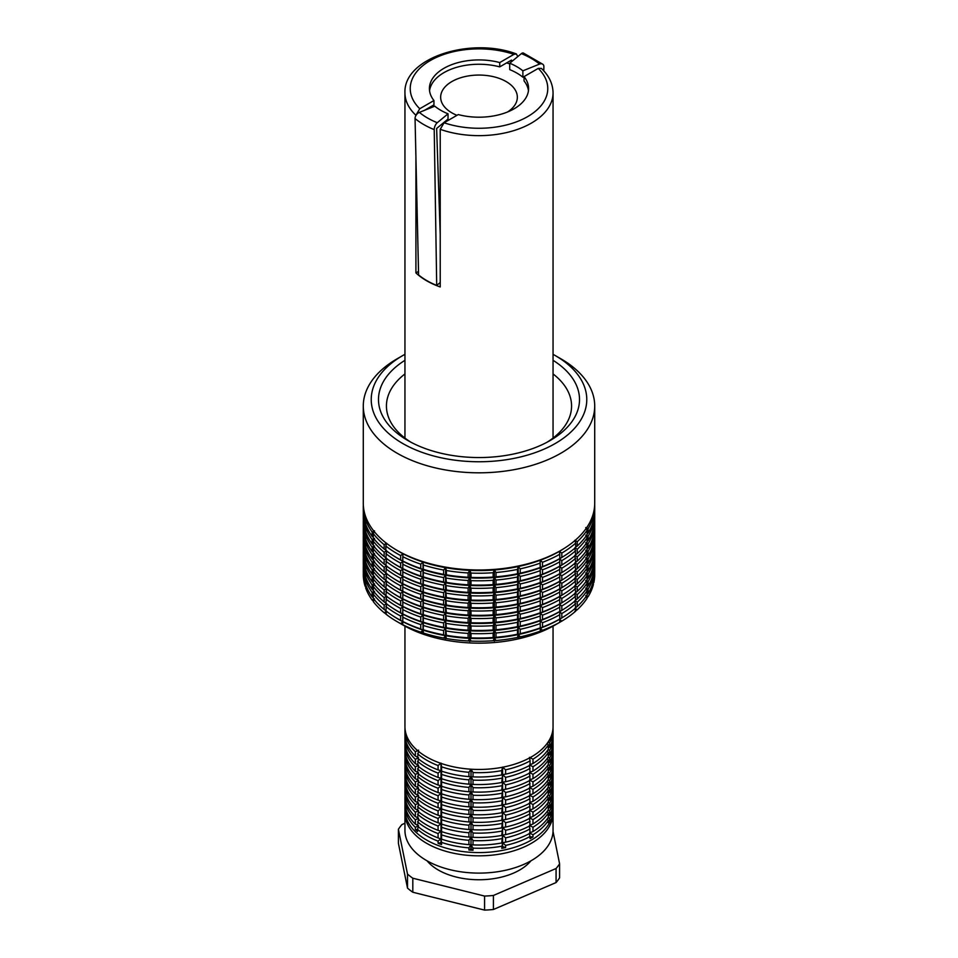 <?xml version="1.0" encoding="UTF-8"?>
<svg xmlns="http://www.w3.org/2000/svg" width="958" height="958" viewBox="0 0 958 958"><rect width="100%" height="100%" fill="white"/><g stroke="black" fill="none" stroke-linecap="round" stroke-linejoin="round"><path stroke-width="1.44" d="M404.947 626.137L404.947 726.691A74.053 42.751 0 0 0 405.234 730.439A74.053 42.751 0 0 0 405.701 732.798A74.053 42.751 0 0 0 415.353 748.545A74.053 42.751 0 0 0 417.556 750.557A74.053 42.751 0 0 0 426.633 756.928A74.053 42.751 0 0 0 438.081 762.329A74.053 42.751 0 0 0 441.578 763.586A74.053 42.751 0 0 0 468.917 769.046A74.053 42.751 0 0 0 473.012 769.31A74.053 42.751 0 0 0 501.752 767.382A74.053 42.751 0 0 0 505.62 766.592A74.053 42.751 0 0 0 530.073 757.646A74.053 42.751 0 0 0 532.971 755.97A74.053 42.751 0 0 0 548.275 741.791A74.053 42.751 0 0 0 549.629 739.552A74.053 42.751 0 0 0 553.053 726.691L553.053 626.137M404.995 803.894A74.053 42.751 0 0 0 404.947 805.51L404.947 809.833A74.053 42.751 0 0 0 426.633 840.058A74.053 42.751 0 0 0 507.345 849.327A74.053 42.751 0 0 0 553.053 809.833L553.053 805.51A74.053 42.751 0 0 0 553.005 803.894M547.952 817.857L549.629 818.371A74.053 42.751 0 0 0 553.053 805.51M549.629 818.371L549.629 820.527L548.275 820.85M532.971 834.789L532.971 836.945A74.053 42.751 0 0 1 530.073 838.633L529.499 832.933L532.971 834.789A74.053 42.751 0 0 0 548.275 820.611L548.275 822.766A74.053 42.751 0 0 0 549.629 820.527M505.62 845.411L505.62 847.567L502.591 846.585L501.752 848.357L502.591 842.693L505.62 845.411A74.053 42.751 0 0 0 530.073 836.478M501.752 848.357A74.053 42.751 0 0 0 505.62 847.567M473.012 848.129L473.012 850.285L471.001 848.644L468.917 850.033L468.917 847.866L471.001 844.752L473.012 848.129A74.053 42.751 0 0 0 501.752 846.201M468.917 850.033A74.053 42.751 0 0 0 473.012 850.285M441.578 842.405L441.578 844.561L441.003 842.585L438.081 843.303L438.081 841.148L441.003 838.693L441.578 842.405A74.053 42.751 0 0 0 468.917 847.866M438.081 843.303A74.053 42.751 0 0 0 441.578 844.561M406.384 810.672L405.701 811.618A74.053 42.751 0 0 0 415.353 827.365L418.538 825.712L417.556 829.377A74.053 42.751 0 0 0 426.633 835.747A74.053 42.751 0 0 0 438.081 841.148M404.995 811.45A74.053 42.751 0 0 0 404.947 813.067A74.053 42.751 0 0 0 426.633 843.303A74.053 42.751 0 0 0 507.345 852.572A74.053 42.751 0 0 0 553.053 813.067A74.053 42.751 0 0 0 553.005 811.45M404.947 813.067L404.947 830.346A74.053 42.751 0 0 0 426.633 860.583A74.053 42.751 0 0 0 507.345 869.852A74.053 42.751 0 0 0 553.053 830.346L553.053 813.067M427.064 860.823A57.528 33.207 0 0 0 438.321 870.032A57.528 33.207 0 0 0 530.936 860.823M410.85 442.177A92.567 53.444 180 0 1 386.433 406.012A92.567 53.444 180 0 1 404.947 373.943M553.053 360.304A100.506 58.019 180 0 1 550.072 440.56A100.506 58.019 180 0 1 407.94 440.56A100.506 58.019 180 0 1 407.928 440.56A100.506 58.019 180 0 1 404.947 360.304M553.053 354.328A107.775 62.222 180 0 1 555.209 355.538L555.209 355.538A107.775 62.222 180 0 1 555.209 443.53A107.775 62.222 180 0 1 402.791 443.53A107.775 62.222 180 0 1 402.791 355.538A107.775 62.222 180 0 1 404.947 354.328M560.825 358.771L555.209 355.538L560.813 358.771A115.714 66.809 180 0 1 560.825 358.771A115.714 66.809 180 0 1 594.714 406.012A115.714 66.809 180 0 1 523.284 467.732A115.714 66.809 180 0 1 397.187 453.254A115.714 66.809 180 0 1 363.286 406.012A115.714 66.809 180 0 1 397.175 358.771L402.791 355.538M594.714 406.012L594.714 503.19A115.714 66.809 180 0 1 565.639 547.473A115.714 66.809 180 0 1 397.187 550.419A115.714 66.809 180 0 1 392.361 547.473A115.714 66.809 180 0 1 363.286 503.19L363.286 406.012M565.639 547.473L564.154 548.431A113.727 65.659 180 0 1 398.576 551.341A113.727 65.659 180 0 1 393.846 548.431L392.361 547.473M574.824 540.288L575.686 543.126A115.714 66.809 180 0 1 561.807 553.077L559.424 551.341A113.739 65.659 0 0 0 559.424 551.341L559.759 554.263A115.714 66.809 180 0 1 542.503 562.274L540.264 560.238A113.739 65.659 0 0 0 540.264 560.238L540.061 563.172A115.714 66.809 180 0 1 520.23 568.848L518.23 566.549A113.739 65.659 0 0 0 518.23 566.549L517.5 569.423A115.714 66.809 180 0 1 496.016 572.501L494.364 569.974A113.739 65.659 0 0 1 494.352 569.974L493.142 572.728A115.714 66.809 180 0 1 471.025 573.076L469.779 570.357A113.739 65.659 0 0 0 469.779 570.357L468.127 572.932A115.714 66.809 180 0 1 446.392 570.525L445.626 567.687A113.739 65.659 0 0 1 445.614 567.687L443.614 570.034A115.714 66.809 180 0 1 423.292 564.981L423.029 562.083A113.739 65.659 0 0 1 423.017 562.071L420.766 564.154A115.714 66.809 180 0 1 402.791 556.694L403.055 553.796A113.739 65.659 0 0 1 403.043 553.784L400.636 555.58A115.714 66.809 180 0 1 397.187 553.664A115.714 66.809 180 0 1 385.858 546.06L386.625 543.222L384.158 544.695L384.158 549.018L386.625 550.778L384.158 552.263L384.158 556.574L386.625 558.334L384.158 559.819L384.158 564.13L386.625 565.891L384.158 567.375L384.158 571.698L386.625 573.447L384.158 574.932L384.158 579.255L386.625 581.003L384.158 582.488L384.158 586.811L386.625 588.559L384.158 590.044L384.158 594.367L386.625 596.127L384.158 597.6L384.158 601.923L386.625 603.684L384.158 605.169L384.158 609.48L386.625 611.24L384.158 612.725A115.714 66.809 180 0 1 373.273 601.6L374.53 598.882L372.135 600.055A115.714 66.809 180 0 1 365.645 587.841L366.423 586.643M592.774 515.344L593.445 516.29A115.714 66.809 180 0 1 588.092 528.696L585.757 527.559L587.086 530.265A115.714 66.809 180 0 1 577.255 541.713L574.836 540.276M594.678 504.806A115.714 66.809 180 0 1 594.714 506.423A115.714 66.809 180 0 1 593.828 514.638L593.086 514.338M559.759 554.263L559.759 622.293L555.209 624.927A107.775 62.222 180 0 1 402.791 624.927L397.187 621.682A115.714 66.809 180 0 1 397.175 621.682A115.714 66.809 180 0 1 385.858 614.078L386.637 611.24M594.678 572.824A115.714 66.809 180 0 1 593.828 582.656L593.086 582.356M592.942 583.602L593.828 582.656M592.774 583.362L593.445 584.32A115.714 66.809 180 0 1 588.092 596.714L585.757 595.577L587.086 598.295A115.714 66.809 180 0 1 577.255 609.743L574.824 608.294L577.255 606.498L577.255 602.175L574.824 600.738L577.255 598.942L577.255 594.619L574.824 593.182L577.255 591.385L577.255 587.062L574.824 585.625L577.255 583.829L577.255 579.506L574.824 578.069L577.255 576.261L577.255 571.95L574.824 570.501L577.255 568.705L577.255 564.394L574.824 562.945L577.255 561.149L577.255 556.826L574.824 555.389L577.255 553.592L577.255 549.269L574.824 547.832L577.255 546.036L577.255 541.713M586.847 597.78L588.092 596.714M574.824 611.432L577.255 609.743M574.824 608.294L575.686 611.144A115.714 66.809 180 0 1 561.807 621.107L559.424 619.359A113.727 65.659 180 0 1 540.252 628.256L542.503 627.059L542.503 622.736L540.252 620.7L542.503 619.491L542.503 615.18L540.252 613.144L542.503 611.934L542.503 607.623L540.252 605.588L542.503 604.378L542.503 600.055L540.252 598.031L542.503 596.822L542.503 592.499L540.252 590.463L542.503 589.266L542.503 584.943L540.252 582.907L542.503 581.71L542.503 577.387L540.252 575.351L542.503 574.141L542.503 569.83L540.252 567.795L542.503 566.585L542.503 562.274M559.412 622.496L561.807 621.107M559.759 622.293A115.714 66.809 180 0 1 542.503 630.292L540.252 628.256L540.252 631.394L542.503 630.292M540.061 631.19A115.714 66.809 180 0 1 520.23 636.866L518.218 634.567L520.23 633.633L520.23 629.31L518.218 627.011L520.23 626.077L520.23 621.754L518.218 619.455L520.23 618.509L520.23 614.198L518.218 611.899L520.23 610.953L520.23 606.642L518.218 604.33L520.23 603.396L520.23 599.073L518.218 596.774L520.23 595.84L520.23 591.517L518.218 589.218L520.23 588.284L520.23 583.961L518.218 581.662L520.23 580.728L520.23 576.405L518.218 574.105L520.23 573.159L520.23 568.848M574.824 593.182L575.686 600.355A115.714 66.809 180 0 1 565.639 607.935L564.154 608.905A113.727 65.659 180 0 1 559.424 611.803A113.727 65.659 180 0 1 540.252 620.7L540.252 628.256A113.727 65.659 180 0 1 518.218 634.567L517.5 637.441L520.23 636.866M517.5 637.441A115.714 66.809 180 0 1 496.016 640.531L494.352 637.992L496.016 637.286L496.016 632.975L494.352 630.436L496.016 629.729L496.016 625.406L494.352 622.88L496.016 622.173L496.016 617.85L494.352 615.323L496.016 614.617L496.016 610.294L494.352 607.767L496.016 607.061L496.016 602.738L494.352 600.199L496.016 599.492L496.016 595.181L494.352 592.643L496.016 591.936L496.016 587.625L494.352 585.087L496.016 584.38L496.016 580.057L494.352 577.53L496.016 576.824L496.016 572.501M574.824 585.625L575.686 592.798A115.714 66.809 180 0 1 565.639 600.379L564.154 601.349A113.727 65.659 180 0 1 559.424 604.247A113.727 65.659 180 0 1 540.252 613.144L540.252 620.7A113.727 65.659 180 0 1 518.218 627.011L517.5 629.885L517.5 634.208L518.218 634.567A113.727 65.659 180 0 1 494.352 637.992L493.142 640.746L496.016 640.531M493.142 640.746A115.714 66.809 180 0 1 471.025 641.094L469.767 638.375L471.025 637.86L471.025 633.537L469.767 630.819L471.025 630.292L471.025 625.981L469.767 623.263L471.025 622.736L471.025 618.425L469.767 615.707L471.025 615.18L471.025 610.857L469.767 608.15L471.025 607.623L471.025 603.301L469.767 600.594L471.025 600.067L471.025 595.744L469.767 593.026L471.025 592.511L471.025 588.188L469.767 585.47L471.025 584.943L471.025 580.632L469.767 577.913L471.025 577.387L471.025 573.076M574.824 578.069L575.686 585.23A115.714 66.809 180 0 1 565.639 592.822L564.154 593.78A113.727 65.659 180 0 1 559.424 596.69A113.727 65.659 180 0 1 540.252 605.588L540.252 613.144A113.727 65.659 180 0 1 518.218 619.455L517.5 622.329L517.5 626.652L518.218 627.011A113.727 65.659 180 0 1 494.352 630.436L493.142 633.19L493.142 637.513L494.352 637.992A113.727 65.659 180 0 1 469.767 638.375L468.127 640.962L471.025 641.094M468.127 640.962A115.714 66.809 180 0 1 446.392 638.543L445.626 635.705L446.392 635.31L445.626 628.149L446.392 627.753L445.626 620.592L446.392 620.185L445.626 613.024L446.392 612.629L445.626 605.468L446.392 605.073L445.626 597.912L446.392 597.517L445.626 590.356L446.392 589.96L445.626 582.799L446.392 582.404L445.626 575.243L446.392 574.836L446.392 570.525M443.614 570.034L443.614 574.345L445.614 575.243L443.614 577.59L443.614 581.913L445.614 582.799L443.614 585.146L443.614 589.469L445.614 590.356L443.614 592.703L443.614 597.026L445.614 597.912L443.614 600.259L443.614 604.582L445.614 605.468L443.614 607.827L443.614 612.138L445.614 613.024L443.614 615.383L443.614 619.694L445.614 620.592L443.614 622.94L443.614 627.25L445.614 628.149L443.614 630.496L443.614 634.819L445.614 635.705L443.614 638.052L446.392 638.543M443.614 638.052A115.714 66.809 180 0 1 423.292 632.999L423.292 564.981M445.614 635.705A113.727 65.659 180 0 1 423.029 630.089L420.766 632.172L423.292 632.999M420.766 632.172A115.714 66.809 180 0 1 402.791 624.712L402.791 556.694M445.614 628.149A113.727 65.659 180 0 1 423.029 622.532L420.766 624.616L420.766 628.939L423.029 630.089A113.727 65.659 180 0 1 403.055 621.814L400.636 623.598L402.791 624.712M400.636 623.598A115.714 66.809 180 0 1 397.187 621.682M436.704 285.412A73.742 42.571 180 0 1 426.849 280.634A73.742 42.571 180 0 1 418.586 274.946L415.054 118.564A5.293 3.533 -50.5 0 1 419.376 112.397A72.784 42.02 0 0 0 437.255 122.708A5.293 2.479 112 0 0 434.225 129.629L436.704 285.412L440.225 282.502M440.225 234.53L436.632 128.468L448.033 119.067L448.033 113.822L437.255 122.708M543.773 70.844L543.881 66.773A5.293 3.533 129.5 0 0 542.911 64.33A5.293 3.533 129.5 0 0 539.546 64.09A73.91 42.667 0 0 0 521.391 53.612L509.716 63.24A53.552 30.919 180 0 1 516.865 66.701A53.552 30.919 180 0 1 522.876 70.832L522.876 77.203L524.05 76.736M509.716 63.24L509.716 69.611A53.552 30.919 180 0 1 516.865 73.083A53.552 30.919 180 0 1 522.876 77.203M507.596 111.966A38.344 22.142 0 0 0 517.344 97.213A38.344 22.142 0 0 0 506.111 81.55A38.344 22.142 0 0 0 464.319 76.748A38.344 22.142 0 0 0 440.656 97.213A38.344 22.142 0 0 0 451.889 112.864A38.344 22.142 0 0 0 456.966 115.331M553.053 438.081L553.053 92.89A74.053 42.751 180 0 1 515.141 130.204A74.053 42.751 180 0 1 440.225 129.318L440.225 286.957A74.053 42.751 180 0 1 426.633 280.766A74.053 42.751 180 0 1 415.916 272.922L418.514 271.413M445.614 575.243A113.727 65.659 180 0 1 423.029 569.627A113.727 65.659 180 0 1 403.055 561.34A113.727 65.659 180 0 1 398.576 558.897A113.727 65.659 180 0 1 393.846 555.999L392.361 555.029A115.714 66.809 180 0 1 385.858 550.383L385.858 546.06M400.636 555.58L400.636 559.891A115.714 66.809 180 0 1 397.187 557.987A115.714 66.809 180 0 1 392.361 555.029M400.636 559.891L403.055 561.34L400.636 563.136L400.636 567.447L403.055 568.896A113.727 65.659 180 0 1 398.576 566.453A113.727 65.659 180 0 1 393.846 563.555L392.361 562.586A115.714 66.809 180 0 1 385.858 557.939L386.637 550.778M400.636 567.447A115.714 66.809 180 0 1 397.187 565.543A115.714 66.809 180 0 1 392.361 562.586M445.614 590.356A113.727 65.659 180 0 1 423.029 584.739A113.727 65.659 180 0 1 403.055 576.465A113.727 65.659 180 0 1 398.576 574.01A113.727 65.659 180 0 1 393.846 571.112L392.361 570.142A115.714 66.809 180 0 1 385.858 565.495L386.637 558.334M403.055 568.896L400.636 570.693L400.636 575.016A115.714 66.809 180 0 1 397.187 573.1A115.714 66.809 180 0 1 392.361 570.142M445.614 597.912A113.727 65.659 180 0 1 423.029 592.307A113.727 65.659 180 0 1 403.055 584.021A113.727 65.659 180 0 1 398.576 581.578A113.727 65.659 180 0 1 393.846 578.668L392.361 577.698A115.714 66.809 180 0 1 385.858 573.052L386.637 565.891M400.636 575.016L403.055 576.465L400.636 578.249L400.636 582.572A115.714 66.809 180 0 1 397.187 580.656A115.714 66.809 180 0 1 392.361 577.698M445.614 605.468A113.727 65.659 180 0 1 423.029 599.864A113.727 65.659 180 0 1 403.055 591.577A113.727 65.659 180 0 1 398.576 589.134A113.727 65.659 180 0 1 393.846 586.224L392.361 585.266A115.714 66.809 180 0 1 385.858 580.608L386.637 573.447M400.636 582.572L403.055 584.021L400.636 585.805L400.636 590.128A115.714 66.809 180 0 1 397.187 588.212A115.714 66.809 180 0 1 392.361 585.266M445.614 613.024A113.727 65.659 180 0 1 423.029 607.42A113.727 65.659 180 0 1 403.055 599.133A113.727 65.659 180 0 1 398.576 596.69A113.727 65.659 180 0 1 393.846 593.78L392.361 592.822A115.714 66.809 180 0 1 385.858 588.164L386.637 581.015M400.636 590.128L403.055 591.577L400.636 593.361L400.636 597.684A115.714 66.809 180 0 1 397.187 595.768A115.714 66.809 180 0 1 392.361 592.822M445.614 620.592A113.727 65.659 180 0 1 423.029 614.976A113.727 65.659 180 0 1 403.055 606.689A113.727 65.659 180 0 1 398.576 604.247A113.727 65.659 180 0 1 393.846 601.349L392.361 600.379A115.714 66.809 180 0 1 385.858 595.732L386.637 588.571M400.636 597.684L403.055 599.133L400.636 600.929L400.636 605.24A115.714 66.809 180 0 1 397.187 603.336A115.714 66.809 180 0 1 392.361 600.379M445.614 582.799A113.727 65.659 180 0 1 423.029 577.183L420.766 579.267L420.766 583.59L423.029 584.739L420.766 586.823L420.766 591.146L423.029 592.295L420.766 594.379L420.766 598.702L423.029 599.864L420.766 601.947L420.766 606.258L423.029 607.42L420.766 609.504L420.766 613.815L423.029 614.976L420.766 617.06L420.766 621.383L423.029 622.532A113.727 65.659 180 0 1 403.055 614.258A113.727 65.659 180 0 1 398.576 611.803A113.727 65.659 180 0 1 393.846 608.905L392.361 607.935A115.714 66.809 180 0 1 385.858 603.289L386.637 596.127M400.636 605.24L403.055 606.689L400.636 608.486L400.636 612.797A115.714 66.809 180 0 1 397.187 610.893A115.714 66.809 180 0 1 392.361 607.935M400.636 612.797L403.055 614.246L400.636 616.042L400.636 620.353L403.055 621.814A113.727 65.659 180 0 1 398.576 619.359A113.727 65.659 180 0 1 393.846 616.461L392.361 615.491A115.714 66.809 180 0 1 385.858 610.845L386.637 603.684M400.636 620.353A115.714 66.809 180 0 1 397.187 618.449A115.714 66.809 180 0 1 392.361 615.491M406.384 735.097L405.701 736.043A74.053 42.751 0 0 0 415.353 751.79L418.538 750.138L417.556 758.113A74.053 42.751 0 0 0 426.633 764.484A74.053 42.751 0 0 0 438.081 769.885L438.081 765.562L441.003 763.107L441.578 766.819A74.053 42.751 0 0 0 468.917 772.292L471.001 769.166L473.012 772.543A74.053 42.751 0 0 0 501.752 770.615L502.591 767.119L505.62 769.825A74.053 42.751 0 0 0 530.073 760.891L529.499 757.347L532.971 759.203A74.053 42.751 0 0 0 548.275 745.037L547.258 743.276M417.556 753.79A74.053 42.751 0 0 0 426.633 760.161A74.053 42.751 0 0 0 438.081 765.562M406.384 742.654L405.701 743.6A74.053 42.751 0 0 0 415.353 759.347L418.538 757.694L417.556 765.67A74.053 42.751 0 0 0 426.633 772.04A74.053 42.751 0 0 0 438.081 777.441L438.081 773.13L441.003 770.663L438.081 769.885M417.556 761.359A74.053 42.751 0 0 0 426.633 767.717A74.053 42.751 0 0 0 438.081 773.13M406.384 750.21L405.701 751.156A74.053 42.751 0 0 0 415.353 766.903L418.538 765.25L417.556 773.226A74.053 42.751 0 0 0 426.633 779.596A74.053 42.751 0 0 0 438.081 784.997L438.081 780.686L441.003 778.219L438.081 777.441M417.556 768.915A74.053 42.751 0 0 0 426.633 775.273A74.053 42.751 0 0 0 438.081 780.686M406.384 757.766L405.701 758.712A74.053 42.751 0 0 0 415.353 774.459L418.538 772.807L417.556 780.794A74.053 42.751 0 0 0 426.633 787.153A74.053 42.751 0 0 0 438.081 792.565L438.081 788.242L441.003 785.788L438.081 784.997M417.556 776.471A74.053 42.751 0 0 0 426.633 782.842A74.053 42.751 0 0 0 438.081 788.242M406.384 765.322L405.701 766.268A74.053 42.751 0 0 0 415.353 782.015L418.538 780.363L417.556 788.35A74.053 42.751 0 0 0 426.633 794.709A74.053 42.751 0 0 0 438.081 800.122L438.081 795.799L441.003 793.344L438.081 792.565M417.556 784.027A74.053 42.751 0 0 0 426.633 790.398A74.053 42.751 0 0 0 438.081 795.799M406.384 772.878L405.701 773.836A74.053 42.751 0 0 0 415.353 789.584L418.538 787.931L417.556 795.906A74.053 42.751 0 0 0 426.633 802.277A74.053 42.751 0 0 0 438.081 807.678L438.081 803.355L441.003 800.9L438.081 800.122M417.556 791.583A74.053 42.751 0 0 0 426.633 797.954A74.053 42.751 0 0 0 438.081 803.355M406.384 780.435L405.701 781.393A74.053 42.751 0 0 0 415.353 797.14L418.538 795.487L417.556 803.463A74.053 42.751 0 0 0 426.633 809.833A74.053 42.751 0 0 0 438.081 815.234L438.081 810.911L441.003 808.456L438.081 807.678M417.556 799.14A74.053 42.751 0 0 0 426.633 805.51A74.053 42.751 0 0 0 438.081 810.911M406.384 788.003L405.701 788.949A74.053 42.751 0 0 0 415.353 804.696L418.538 803.043L417.556 811.019A74.053 42.751 0 0 0 426.633 817.39A74.053 42.751 0 0 0 438.081 822.79L438.081 818.479L441.003 816.012L438.081 815.234M417.556 806.708A74.053 42.751 0 0 0 426.633 813.067A74.053 42.751 0 0 0 438.081 818.479M406.384 795.559L405.701 796.505A74.053 42.751 0 0 0 415.353 812.252L418.538 810.6L417.556 818.575A74.053 42.751 0 0 0 426.633 824.946A74.053 42.751 0 0 0 438.081 830.346L438.081 826.035L441.003 823.569L438.081 822.79M417.556 814.264A74.053 42.751 0 0 0 426.633 820.623A74.053 42.751 0 0 0 438.081 826.035M406.384 803.115L405.701 804.061A74.053 42.751 0 0 0 415.353 819.808L418.538 818.156L417.556 826.143A74.053 42.751 0 0 0 426.633 832.502A74.053 42.751 0 0 0 438.081 837.915L438.081 833.592L441.003 831.137L438.081 830.346M417.556 821.82A74.053 42.751 0 0 0 426.633 828.191A74.053 42.751 0 0 0 438.081 833.592M556.071 882.558A85.957 49.624 0 0 0 559.592 877.839L559.592 863.805A85.957 49.624 0 0 1 556.071 868.511L493.406 895.467L493.406 909.501L556.071 882.558L556.071 868.511M404.947 823.269L401.929 824.563A85.957 49.624 0 0 0 398.408 829.281L398.408 843.315L407.509 888.126A85.957 49.624 0 0 0 412.814 892.245L484.568 910.1A85.957 49.624 0 0 0 493.406 909.501M407.509 888.126L407.509 874.091A85.957 49.624 0 0 0 412.814 878.211L412.814 892.245M484.568 910.1L484.568 896.065A85.957 49.624 0 0 0 493.406 895.467M407.509 874.091L398.408 829.281M484.568 896.065L412.814 878.211M553.029 831.472L559.592 863.805M404.947 805.51A74.053 42.751 0 0 0 405.234 809.259L405.881 809.055M404.995 796.337A74.053 42.751 0 0 0 404.947 797.954L404.947 802.277A74.053 42.751 0 0 0 405.234 806.025L405.234 801.702L405.881 801.499M404.947 797.954A74.053 42.751 0 0 0 405.234 801.702M404.995 788.781A74.053 42.751 0 0 0 404.947 790.398L404.947 794.709A74.053 42.751 0 0 0 405.234 798.469L405.234 794.146L405.881 793.942M404.947 790.398A74.053 42.751 0 0 0 405.234 794.146M404.995 781.213A74.053 42.751 0 0 0 404.947 782.842L404.947 787.153A74.053 42.751 0 0 0 405.234 790.901L405.234 786.59L405.881 786.386M404.947 782.842A74.053 42.751 0 0 0 405.234 786.59M404.995 773.657A74.053 42.751 0 0 0 404.947 775.285L404.947 779.596A74.053 42.751 0 0 0 405.234 783.345L405.234 779.034L405.881 778.83M404.947 775.285A74.053 42.751 0 0 0 405.234 779.034M404.995 766.101A74.053 42.751 0 0 0 404.947 767.717L404.947 772.04A74.053 42.751 0 0 0 405.234 775.788L405.234 771.465L405.881 771.262M404.947 767.717A74.053 42.751 0 0 0 405.234 771.465M404.995 758.544A74.053 42.751 0 0 0 404.947 760.161L404.947 764.484A74.053 42.751 0 0 0 405.234 768.232L405.234 763.909L405.881 763.706M404.947 760.161A74.053 42.751 0 0 0 405.234 763.909M404.995 750.988A74.053 42.751 0 0 0 404.947 752.605L404.947 756.928A74.053 42.751 0 0 0 405.234 760.676L405.234 756.353L405.881 756.149M404.947 752.605A74.053 42.751 0 0 0 405.234 756.353M404.995 743.432A74.053 42.751 0 0 0 404.947 745.049L404.947 749.372A74.053 42.751 0 0 0 405.234 753.12L405.234 748.797L405.881 748.593M404.947 745.049A74.053 42.751 0 0 0 405.234 748.797M404.995 735.864A74.053 42.751 0 0 0 404.947 737.492L404.947 741.803A74.053 42.751 0 0 0 405.234 745.563L405.234 741.241L405.881 741.037M404.947 737.492A74.053 42.751 0 0 0 405.234 741.241M404.995 728.308A74.053 42.751 0 0 0 404.947 729.936L404.947 734.247A74.053 42.751 0 0 0 405.234 737.995L405.234 733.684L405.881 733.481M404.947 729.936A74.053 42.751 0 0 0 405.234 733.684M405.701 804.061L405.701 808.384A74.053 42.751 0 0 0 415.353 824.131L415.353 819.808M418.538 825.712L415.353 824.131M405.701 796.505L405.701 800.828A74.053 42.751 0 0 0 415.353 816.575L415.353 812.252M418.538 818.156L415.353 816.575M405.701 788.949L405.701 793.272A74.053 42.751 0 0 0 415.353 809.019L415.353 804.696M418.538 810.6L415.353 809.019M405.701 781.393L405.701 785.704A74.053 42.751 0 0 0 415.353 801.451L415.353 797.14M418.538 803.043L415.353 801.451M405.701 773.836L405.701 778.147A74.053 42.751 0 0 0 415.353 793.895L415.353 789.584M418.538 795.487L415.353 793.895M405.701 766.268L405.701 770.591A74.053 42.751 0 0 0 415.353 786.338L415.353 782.015M418.538 787.931L415.353 786.338M405.701 758.712L405.701 763.035A74.053 42.751 0 0 0 415.353 778.782L415.353 774.459M418.538 780.363L415.353 778.782M405.701 751.156L405.701 755.479A74.053 42.751 0 0 0 415.353 771.226L415.353 766.903M418.538 772.807L415.353 771.226M405.701 743.6L405.701 747.923A74.053 42.751 0 0 0 415.353 763.67L415.353 759.347M418.538 765.25L415.353 763.67M405.701 736.043L405.701 740.354A74.053 42.751 0 0 0 415.353 756.101L415.353 751.79M418.538 757.694L415.353 756.101M441.578 766.819L441.578 839.16L438.081 837.915M441.578 839.16A74.053 42.751 0 0 0 468.917 844.633L468.917 840.31L471.001 837.196L468.917 837.076L468.917 832.753L471.001 829.628L468.917 829.508L468.917 825.197L471.001 822.072L468.917 821.952L468.917 817.641L471.001 814.516L468.917 814.396L468.917 810.073L471.001 806.959L468.917 806.84L468.917 802.517L471.001 799.403L468.917 799.283L468.917 794.96L471.001 791.847L468.917 791.727L468.917 787.404L471.001 784.291L468.917 784.159L468.917 779.848L471.001 776.722L468.917 776.603L468.917 772.292M473.012 772.543L473.012 776.866L471.001 776.722L473.012 780.099L473.012 784.422L471.001 784.291L473.012 787.656L473.012 791.979L471.001 791.847L473.012 795.224L473.012 799.535L471.001 799.403L473.012 802.78L473.012 807.091L471.001 806.959L473.012 810.336L473.012 814.659L471.001 814.516L473.012 817.893L473.012 822.215L471.001 822.072L473.012 825.449L473.012 829.772L471.001 829.628L473.012 833.005L473.012 837.328L471.001 837.196L473.012 840.573L473.012 844.884L468.917 844.633M441.578 834.849A74.053 42.751 0 0 0 468.917 840.31M441.578 831.604A74.053 42.751 0 0 0 468.917 837.076M441.578 827.293A74.053 42.751 0 0 0 468.917 832.753M441.578 824.048A74.053 42.751 0 0 0 468.917 829.508M441.578 819.737A74.053 42.751 0 0 0 468.917 825.197M441.578 816.491A74.053 42.751 0 0 0 468.917 821.952M441.578 812.168A74.053 42.751 0 0 0 468.917 817.641M441.578 808.935A74.053 42.751 0 0 0 468.917 814.396M441.578 804.612A74.053 42.751 0 0 0 468.917 810.073M441.578 801.379A74.053 42.751 0 0 0 468.917 806.84M441.578 797.056A74.053 42.751 0 0 0 468.917 802.517M441.578 793.823A74.053 42.751 0 0 0 468.917 799.283M441.578 789.5A74.053 42.751 0 0 0 468.917 794.96M441.578 786.255A74.053 42.751 0 0 0 468.917 791.727M441.578 781.944A74.053 42.751 0 0 0 468.917 787.404M441.578 778.698A74.053 42.751 0 0 0 468.917 784.159M441.578 774.387A74.053 42.751 0 0 0 468.917 779.848M441.578 771.142A74.053 42.751 0 0 0 468.917 776.603M473.012 844.884A74.053 42.751 0 0 0 501.752 842.956L502.591 835.136L501.752 835.4L502.591 827.58L501.752 827.844L502.591 820.024L501.752 820.288L502.591 812.468L501.752 812.731L502.591 804.9L501.752 805.175L502.591 797.343L501.752 797.607L502.591 789.787L501.752 790.051L502.591 782.231L501.752 782.494L502.591 774.675L501.752 774.938L501.752 770.615M505.62 769.825L505.62 774.148L502.591 774.675L505.62 777.381L505.62 781.704L502.591 782.231L505.62 784.937L505.62 789.26L502.591 789.787L505.62 792.505L505.62 796.817L502.591 797.343L505.62 800.062L505.62 804.373L502.591 804.9L505.62 807.618L505.62 811.941L502.591 812.468L505.62 815.174L505.62 819.497L502.591 820.024L505.62 822.73L505.62 827.053L502.591 827.58L505.62 830.287L505.62 834.61L502.591 835.136L505.62 837.855L505.62 842.166L501.752 842.956M473.012 840.573A74.053 42.751 0 0 0 501.752 838.645M473.012 837.328A74.053 42.751 0 0 0 501.752 835.4M473.012 833.005A74.053 42.751 0 0 0 501.752 831.089M473.012 829.772A74.053 42.751 0 0 0 501.752 827.844M473.012 825.449A74.053 42.751 0 0 0 501.752 823.521M473.012 822.215A74.053 42.751 0 0 0 501.752 820.288M473.012 817.893A74.053 42.751 0 0 0 501.752 815.965M473.012 814.659A74.053 42.751 0 0 0 501.752 812.731M473.012 810.336A74.053 42.751 0 0 0 501.752 808.408M473.012 807.091A74.053 42.751 0 0 0 501.752 805.175M473.012 802.78A74.053 42.751 0 0 0 501.752 800.852M473.012 799.535A74.053 42.751 0 0 0 501.752 797.607M473.012 795.224A74.053 42.751 0 0 0 501.752 793.296M473.012 791.979A74.053 42.751 0 0 0 501.752 790.051M473.012 787.656A74.053 42.751 0 0 0 501.752 785.74M473.012 784.422A74.053 42.751 0 0 0 501.752 782.494M473.012 780.099A74.053 42.751 0 0 0 501.752 778.171M473.012 776.866A74.053 42.751 0 0 0 501.752 774.938M505.62 842.166A74.053 42.751 0 0 0 530.073 833.232L529.499 825.377L532.971 827.233A74.053 42.751 0 0 0 548.275 813.055L547.258 811.294M505.62 837.855A74.053 42.751 0 0 0 530.073 828.91M505.62 834.61A74.053 42.751 0 0 0 530.073 825.676L529.499 817.821L532.971 819.665A74.053 42.751 0 0 0 548.275 805.498L547.258 803.738M505.62 830.287A74.053 42.751 0 0 0 530.073 821.353M505.62 827.053A74.053 42.751 0 0 0 530.073 818.12L529.499 810.264L532.971 812.109A74.053 42.751 0 0 0 548.275 797.942L547.258 796.182M505.62 822.73A74.053 42.751 0 0 0 530.073 813.797M505.62 819.497A74.053 42.751 0 0 0 530.073 810.564L529.499 802.696L532.971 804.552A74.053 42.751 0 0 0 548.275 790.386L547.258 788.626M505.62 815.174A74.053 42.751 0 0 0 530.073 806.241M505.62 811.941A74.053 42.751 0 0 0 530.073 802.996L529.499 795.14L532.971 796.996A74.053 42.751 0 0 0 548.275 782.818L547.258 781.069M505.62 807.618A74.053 42.751 0 0 0 530.073 798.685M505.62 804.373A74.053 42.751 0 0 0 530.073 795.439L529.499 787.584L532.971 789.44A74.053 42.751 0 0 0 548.275 775.261L547.258 773.513M505.62 800.062A74.053 42.751 0 0 0 530.073 791.128M505.62 796.817A74.053 42.751 0 0 0 530.073 787.883L529.499 780.028L532.971 781.884A74.053 42.751 0 0 0 548.275 767.705L547.258 765.945M505.62 792.505A74.053 42.751 0 0 0 530.073 783.56M505.62 789.26A74.053 42.751 0 0 0 530.073 780.327L529.499 772.471L532.971 774.327A74.053 42.751 0 0 0 548.275 760.149L547.258 758.389M505.62 784.937A74.053 42.751 0 0 0 530.073 776.004M505.62 781.704A74.053 42.751 0 0 0 530.073 772.771L529.499 764.915L532.971 766.759A74.053 42.751 0 0 0 548.275 752.593L547.258 750.832M505.62 777.381A74.053 42.751 0 0 0 530.073 768.448M505.62 774.148A74.053 42.751 0 0 0 530.073 765.214L530.073 760.891M548.275 820.611L547.258 818.85M532.971 827.233L532.971 831.544A74.053 42.751 0 0 0 548.275 817.378L548.275 813.055M532.971 831.544L529.499 832.933M532.971 819.665L532.971 823.988A74.053 42.751 0 0 0 548.275 809.821L548.275 805.498M532.971 823.988L529.499 825.377M532.971 812.109L532.971 816.432A74.053 42.751 0 0 0 548.275 802.253L548.275 797.942M532.971 816.432L529.499 817.821M532.971 804.552L532.971 808.875A74.053 42.751 0 0 0 548.275 794.697L548.275 790.386M532.971 808.875L529.499 810.264M532.971 796.996L532.971 801.319A74.053 42.751 0 0 0 548.275 787.141L548.275 782.818M532.971 801.319L529.499 802.696M532.971 789.44L532.971 793.763A74.053 42.751 0 0 0 548.275 779.584L548.275 775.261M532.971 793.763L529.499 795.14M532.971 781.884L532.971 786.195A74.053 42.751 0 0 0 548.275 772.028L548.275 767.705M532.971 786.195L529.499 787.584M532.971 774.327L532.971 778.638A74.053 42.751 0 0 0 548.275 764.472L548.275 760.149M532.971 778.638L529.499 780.028M532.971 766.759L532.971 771.082A74.053 42.751 0 0 0 548.275 756.904L548.275 752.593M532.971 771.082L529.499 772.471M532.971 759.203L532.971 763.526A74.053 42.751 0 0 0 548.275 749.348L548.275 745.037M532.971 763.526L529.499 764.915M547.952 810.3L549.629 810.815L549.629 815.126A74.053 42.751 0 0 0 553.053 802.277L553.053 797.954A74.053 42.751 0 0 0 553.005 796.337M549.629 815.126L548.275 816.084M549.629 810.815A74.053 42.751 0 0 0 553.053 797.954M547.952 802.744L549.629 803.247L549.629 807.57A74.053 42.751 0 0 0 553.053 794.709L553.053 790.398A74.053 42.751 0 0 0 553.005 788.781M549.629 807.57L548.275 808.528M549.629 803.247A74.053 42.751 0 0 0 553.053 790.398M547.952 795.188L549.629 795.691L549.629 800.014A74.053 42.751 0 0 0 553.053 787.153L553.053 782.842A74.053 42.751 0 0 0 553.005 781.213M549.629 800.014L548.275 800.96M549.629 795.691A74.053 42.751 0 0 0 553.053 782.842M547.952 787.632L549.629 788.135L549.629 792.458A74.053 42.751 0 0 0 553.053 779.596L553.053 775.285A74.053 42.751 0 0 0 553.005 773.657M549.629 792.458L548.275 793.404M549.629 788.135A74.053 42.751 0 0 0 553.053 775.285M547.952 780.063L549.629 780.578L549.629 784.901A74.053 42.751 0 0 0 553.053 772.04L553.053 767.717A74.053 42.751 0 0 0 553.005 766.101M549.629 784.901L548.275 785.847M549.629 780.578A74.053 42.751 0 0 0 553.053 767.717M547.952 772.507L549.629 773.022L549.629 777.333A74.053 42.751 0 0 0 553.053 764.484L553.053 760.161A74.053 42.751 0 0 0 553.005 758.544M549.629 777.333L548.275 778.291M549.629 773.022A74.053 42.751 0 0 0 553.053 760.161M547.952 764.951L549.629 765.466L549.629 769.777A74.053 42.751 0 0 0 553.053 756.928L553.053 752.605A74.053 42.751 0 0 0 553.005 750.988M549.629 769.777L548.275 770.735M549.629 765.466A74.053 42.751 0 0 0 553.053 752.605M547.952 757.395L549.629 757.898L549.629 762.221A74.053 42.751 0 0 0 553.053 749.372L553.053 745.049A74.053 42.751 0 0 0 553.005 743.432M549.629 762.221L548.275 763.179M549.629 757.898A74.053 42.751 0 0 0 553.053 745.049M547.952 749.839L549.629 750.342L549.629 754.665A74.053 42.751 0 0 0 553.053 741.803L553.053 737.492A74.053 42.751 0 0 0 553.005 735.864M549.629 754.665L548.275 755.611M549.629 750.342A74.053 42.751 0 0 0 553.053 737.492M547.952 742.282L549.629 742.785L549.629 747.108A74.053 42.751 0 0 0 553.053 734.247L553.053 729.936A74.053 42.751 0 0 0 553.005 728.308M549.629 747.108L548.275 748.054M549.629 742.785A74.053 42.751 0 0 0 553.053 729.936M402.791 624.927L397.175 621.682M559.759 619.048A115.714 66.809 180 0 1 542.503 627.059M559.759 614.737A115.714 66.809 180 0 1 542.503 622.736M559.759 611.491A115.714 66.809 180 0 1 542.503 619.491M559.759 607.168A115.714 66.809 180 0 1 542.503 615.18M559.759 603.935A115.714 66.809 180 0 1 542.503 611.934M559.759 599.612A115.714 66.809 180 0 1 542.503 607.623M559.759 596.379A115.714 66.809 180 0 1 542.503 604.378M559.759 592.056A115.714 66.809 180 0 1 542.503 600.055M574.824 570.513L575.686 577.674A115.714 66.809 180 0 1 565.639 585.266L564.154 586.224A113.727 65.659 180 0 1 559.424 589.134A113.727 65.659 180 0 1 540.252 598.031L540.252 605.588A113.727 65.659 180 0 1 518.218 611.899L517.5 614.773L517.5 619.096L518.218 619.455A113.727 65.659 180 0 1 494.352 622.88L493.142 625.634L493.142 629.957L494.352 630.436A113.727 65.659 180 0 1 469.767 630.819L468.127 633.406L468.127 637.717L469.767 638.375A113.727 65.659 180 0 1 445.626 635.705M559.759 588.823A115.714 66.809 180 0 1 542.503 596.822M559.759 584.5A115.714 66.809 180 0 1 542.503 592.499M574.824 562.945L575.686 570.118A115.714 66.809 180 0 1 565.639 577.698L564.154 578.668A113.727 65.659 180 0 1 559.424 581.578A113.727 65.659 180 0 1 540.252 590.463L540.252 598.031A113.727 65.659 180 0 1 518.218 604.33L517.5 607.216L517.5 611.527L518.218 611.899A113.727 65.659 180 0 1 494.352 615.323L493.142 618.078L493.142 622.401L494.352 622.88A113.727 65.659 180 0 1 469.767 623.263L468.127 625.837L468.127 630.16L469.767 630.819A113.727 65.659 180 0 1 445.626 628.149M559.759 581.255A115.714 66.809 180 0 1 542.503 589.266M559.759 576.944A115.714 66.809 180 0 1 542.503 584.943M574.824 555.389L575.686 562.562A115.714 66.809 180 0 1 565.639 570.142L564.154 571.112A113.727 65.659 180 0 1 559.424 574.01A113.727 65.659 180 0 1 540.252 582.907L540.252 590.475A113.727 65.659 180 0 1 518.218 596.774L517.5 599.66L517.5 603.971L518.218 604.33A113.727 65.659 180 0 1 494.352 607.767L493.142 610.521L493.142 614.844L494.352 615.323A113.727 65.659 180 0 1 469.767 615.707L468.127 618.281L468.127 622.604L469.767 623.263A113.727 65.659 180 0 1 445.626 620.592M559.759 573.698A115.714 66.809 180 0 1 542.503 581.71M559.759 569.387A115.714 66.809 180 0 1 542.503 577.387M574.824 547.832L575.686 555.005A115.714 66.809 180 0 1 565.639 562.586L564.154 563.555A113.727 65.659 180 0 1 559.424 566.453A113.727 65.659 180 0 1 540.252 575.351L540.252 582.907A113.727 65.659 180 0 1 518.218 589.218L517.5 592.092L517.5 596.415L518.218 596.774A113.727 65.659 180 0 1 494.352 600.199L493.142 602.965L493.142 607.276L494.352 607.767A113.727 65.659 180 0 1 469.767 608.15L468.127 610.725L468.127 615.048L469.767 615.707A113.727 65.659 180 0 1 445.626 613.024M559.759 566.142A115.714 66.809 180 0 1 542.503 574.141M559.759 561.819A115.714 66.809 180 0 1 542.503 569.83M575.686 543.126L575.686 547.449A115.714 66.809 180 0 1 565.639 555.029L564.154 555.999A113.727 65.659 180 0 1 559.424 558.897A113.727 65.659 180 0 1 540.252 567.795L540.252 575.351A113.727 65.659 180 0 1 518.218 581.662L517.5 584.536L517.5 588.859L518.218 589.218A113.727 65.659 180 0 1 494.352 592.643L493.142 595.409L493.142 599.72L494.352 600.199A113.727 65.659 180 0 1 469.767 600.594L468.127 603.169L468.127 607.492L469.767 608.15A113.727 65.659 180 0 1 445.626 605.468M559.759 558.586A115.714 66.809 180 0 1 542.503 566.585M540.061 627.957A115.714 66.809 180 0 1 520.23 633.633M540.061 623.634A115.714 66.809 180 0 1 520.23 629.31M540.061 620.401A115.714 66.809 180 0 1 520.23 626.077M540.061 616.078A115.714 66.809 180 0 1 520.23 621.754M540.061 612.845A115.714 66.809 180 0 1 520.23 618.509M540.061 608.522A115.714 66.809 180 0 1 520.23 614.198M540.061 605.276A115.714 66.809 180 0 1 520.23 610.953M540.061 600.965A115.714 66.809 180 0 1 520.23 606.642M540.061 597.72A115.714 66.809 180 0 1 520.23 603.396M540.061 593.409A115.714 66.809 180 0 1 520.23 599.073M540.061 590.164A115.714 66.809 180 0 1 520.23 595.84M540.061 585.841A115.714 66.809 180 0 1 520.23 591.517M540.061 582.608A115.714 66.809 180 0 1 520.23 588.284M540.061 578.285A115.714 66.809 180 0 1 520.23 583.961M540.061 575.051A115.714 66.809 180 0 1 520.23 580.728M540.061 570.729A115.714 66.809 180 0 1 520.23 576.405M540.061 563.172L540.252 567.795A113.727 65.659 180 0 1 518.218 574.105L517.5 576.979L517.5 581.302L518.218 581.662A113.727 65.659 180 0 1 494.352 585.087L493.142 587.841L493.142 592.164L494.352 592.643A113.727 65.659 180 0 1 469.767 593.026L468.127 595.613L468.127 599.924L469.767 600.582A113.727 65.659 180 0 1 445.626 597.912M540.061 567.495A115.714 66.809 180 0 1 520.23 573.159M517.5 634.208A115.714 66.809 180 0 1 496.016 637.286M517.5 629.885A115.714 66.809 180 0 1 496.016 632.975M517.5 626.652A115.714 66.809 180 0 1 496.016 629.729M517.5 622.329A115.714 66.809 180 0 1 496.016 625.406M517.5 619.096A115.714 66.809 180 0 1 496.016 622.173M517.5 614.773A115.714 66.809 180 0 1 496.016 617.85M517.5 611.527A115.714 66.809 180 0 1 496.016 614.617M517.5 607.216A115.714 66.809 180 0 1 496.016 610.294M517.5 603.971A115.714 66.809 180 0 1 496.016 607.061M517.5 599.66A115.714 66.809 180 0 1 496.016 602.738M517.5 596.415A115.714 66.809 180 0 1 496.016 599.492M517.5 592.092A115.714 66.809 180 0 1 496.016 595.181M517.5 588.859A115.714 66.809 180 0 1 496.016 591.936M517.5 584.536A115.714 66.809 180 0 1 496.016 587.625M517.5 581.302A115.714 66.809 180 0 1 496.016 584.38M517.5 576.979A115.714 66.809 180 0 1 496.016 580.057M517.5 569.423L517.5 573.746L518.218 574.105A113.727 65.659 180 0 1 494.352 577.53L493.142 580.285L493.142 584.608L494.352 585.087A113.727 65.659 180 0 1 469.767 585.47L468.127 588.056L468.127 592.367L469.767 593.026A113.727 65.659 180 0 1 445.626 590.356M517.5 573.746A115.714 66.809 180 0 1 496.016 576.824M493.142 637.513A115.714 66.809 180 0 1 471.025 637.86M493.142 633.19A115.714 66.809 180 0 1 471.025 633.537M493.142 629.957A115.714 66.809 180 0 1 471.025 630.292M493.142 625.634A115.714 66.809 180 0 1 471.025 625.981M493.142 622.401A115.714 66.809 180 0 1 471.025 622.736M493.142 618.078A115.714 66.809 180 0 1 471.025 618.425M493.142 614.844A115.714 66.809 180 0 1 471.025 615.18M493.142 610.521A115.714 66.809 180 0 1 471.025 610.857M493.142 607.276A115.714 66.809 180 0 1 471.025 607.623M493.142 602.965A115.714 66.809 180 0 1 471.025 603.301M493.142 599.72A115.714 66.809 180 0 1 471.025 600.067M493.142 595.409A115.714 66.809 180 0 1 471.025 595.744M493.142 592.164A115.714 66.809 180 0 1 471.025 592.511M493.142 587.841A115.714 66.809 180 0 1 471.025 588.188M493.142 584.608A115.714 66.809 180 0 1 471.025 584.943M493.142 580.285A115.714 66.809 180 0 1 471.025 580.632M493.142 572.728L493.142 577.051L494.352 577.53A113.727 65.659 180 0 1 469.767 577.913L468.127 580.488L468.127 584.811L469.767 585.47A113.727 65.659 180 0 1 445.626 582.799M493.142 577.051A115.714 66.809 180 0 1 471.025 577.387M468.127 637.717A115.714 66.809 180 0 1 446.392 635.31M468.127 633.406A115.714 66.809 180 0 1 446.392 630.987M468.127 630.16A115.714 66.809 180 0 1 446.392 627.753M468.127 625.837A115.714 66.809 180 0 1 446.392 623.43M468.127 622.604A115.714 66.809 180 0 1 446.392 620.185M468.127 618.281A115.714 66.809 180 0 1 446.392 615.874M468.127 615.048A115.714 66.809 180 0 1 446.392 612.629M468.127 610.725A115.714 66.809 180 0 1 446.392 608.318M468.127 607.492A115.714 66.809 180 0 1 446.392 605.073M468.127 603.169A115.714 66.809 180 0 1 446.392 600.75M468.127 599.924A115.714 66.809 180 0 1 446.392 597.517M468.127 595.613A115.714 66.809 180 0 1 446.392 593.194M468.127 592.367A115.714 66.809 180 0 1 446.392 589.96M468.127 588.056A115.714 66.809 180 0 1 446.392 585.637M468.127 584.811A115.714 66.809 180 0 1 446.392 582.404M468.127 580.488A115.714 66.809 180 0 1 446.392 578.081M468.127 572.932L468.127 577.255L469.767 577.913A113.727 65.659 180 0 1 445.626 575.243M468.127 577.255A115.714 66.809 180 0 1 446.392 574.836M443.614 634.819A115.714 66.809 180 0 1 423.292 629.765M443.614 630.496A115.714 66.809 180 0 1 423.292 625.442M443.614 627.25A115.714 66.809 180 0 1 423.292 622.197M443.614 622.94A115.714 66.809 180 0 1 423.292 617.886M443.614 619.694A115.714 66.809 180 0 1 423.292 614.641M443.614 615.383A115.714 66.809 180 0 1 423.292 610.33M443.614 612.138A115.714 66.809 180 0 1 423.292 607.085M443.614 607.827A115.714 66.809 180 0 1 423.292 602.774M443.614 604.582A115.714 66.809 180 0 1 423.292 599.528M443.614 600.259A115.714 66.809 180 0 1 423.292 595.205M443.614 597.026A115.714 66.809 180 0 1 423.292 591.972M443.614 592.703A115.714 66.809 180 0 1 423.292 587.649M443.614 589.469A115.714 66.809 180 0 1 423.292 584.416M443.614 585.146A115.714 66.809 180 0 1 423.292 580.093M443.614 581.913A115.714 66.809 180 0 1 423.292 576.86M443.614 577.59A115.714 66.809 180 0 1 423.292 572.537M443.614 574.345A115.714 66.809 180 0 1 423.292 569.291M420.766 628.939A115.714 66.809 180 0 1 402.791 621.479M420.766 624.616A115.714 66.809 180 0 1 402.791 617.156M420.766 621.383A115.714 66.809 180 0 1 402.791 613.922M420.766 617.06A115.714 66.809 180 0 1 402.791 609.599M420.766 613.815A115.714 66.809 180 0 1 402.791 606.366M420.766 609.504A115.714 66.809 180 0 1 402.791 602.043M420.766 606.258A115.714 66.809 180 0 1 402.791 598.798M420.766 601.947A115.714 66.809 180 0 1 402.791 594.487M420.766 598.702A115.714 66.809 180 0 1 402.791 591.242M420.766 594.379A115.714 66.809 180 0 1 402.791 586.931M420.766 591.146A115.714 66.809 180 0 1 402.791 583.685M420.766 586.823A115.714 66.809 180 0 1 402.791 579.362M420.766 583.59A115.714 66.809 180 0 1 402.791 576.129M420.766 579.267A115.714 66.809 180 0 1 402.791 571.806M420.766 564.154L420.766 568.477L423.029 569.627L420.766 571.71L420.766 576.033L423.029 577.183A113.727 65.659 180 0 1 403.055 568.908M420.766 576.033A115.714 66.809 180 0 1 402.791 568.573M420.766 571.71A115.714 66.809 180 0 1 402.791 564.25M420.766 568.477A115.714 66.809 180 0 1 402.791 561.017M400.636 616.042A115.714 66.809 180 0 1 385.858 606.522M400.636 608.486A115.714 66.809 180 0 1 385.858 598.966M400.636 600.929A115.714 66.809 180 0 1 385.858 591.409M400.636 593.361A115.714 66.809 180 0 1 385.858 583.853M400.636 585.805A115.714 66.809 180 0 1 385.858 576.297M400.636 578.249A115.714 66.809 180 0 1 385.858 568.729M400.636 570.693A115.714 66.809 180 0 1 385.858 561.172M400.636 563.136A115.714 66.809 180 0 1 385.858 553.616M384.158 609.48A115.714 66.809 180 0 1 373.273 598.355L373.273 594.032L374.53 591.326L372.135 592.499L372.135 596.822L373.273 597.804M384.158 605.169A115.714 66.809 180 0 1 373.273 594.032M384.158 601.923A115.714 66.809 180 0 1 373.273 590.799L373.273 586.476L374.53 583.769L372.135 584.943L372.135 589.254L373.273 590.248M384.158 597.6A115.714 66.809 180 0 1 373.273 586.476M384.158 594.367A115.714 66.809 180 0 1 373.273 583.242L373.273 578.919L374.53 576.213M384.158 590.044A115.714 66.809 180 0 1 373.273 578.919M384.158 586.811A115.714 66.809 180 0 1 373.273 575.686L373.273 571.363L374.53 568.645L372.135 569.83L372.135 574.141L373.273 575.135M384.158 582.488A115.714 66.809 180 0 1 373.273 571.363M384.158 579.255A115.714 66.809 180 0 1 373.273 568.13L373.273 563.807L374.53 561.089L372.135 562.262L372.135 566.585L373.273 567.567M384.158 574.932A115.714 66.809 180 0 1 373.273 563.807M384.158 571.698A115.714 66.809 180 0 1 373.273 560.562L373.273 556.251L374.53 553.532L372.135 554.706L372.135 559.029L373.273 560.011M384.158 567.375A115.714 66.809 180 0 1 373.273 556.251M384.158 564.13A115.714 66.809 180 0 1 373.273 553.005L373.273 548.694L374.53 545.976L372.135 547.15L372.135 551.473L373.273 552.455M384.158 559.819A115.714 66.809 180 0 1 373.273 548.694M384.158 556.574A115.714 66.809 180 0 1 373.273 545.449L373.273 541.126L374.53 538.42L372.135 539.594L372.135 543.916L373.273 544.898M384.158 552.263A115.714 66.809 180 0 1 373.273 541.126M384.158 549.018A115.714 66.809 180 0 1 373.273 537.893L373.273 533.57L374.53 530.864L372.135 532.037L372.135 536.348L373.273 537.342M384.158 544.695A115.714 66.809 180 0 1 373.273 533.57M372.135 596.822A115.714 66.809 180 0 1 365.645 584.596L365.645 580.285L366.423 579.087M372.135 592.499A115.714 66.809 180 0 1 365.645 580.285M372.135 589.254A115.714 66.809 180 0 1 365.645 577.039L365.645 572.728L366.423 571.531M372.135 584.943A115.714 66.809 180 0 1 365.645 572.728M374.53 576.201L372.135 577.387L372.135 581.698L373.273 582.692M372.135 581.698A115.714 66.809 180 0 1 365.645 569.483L365.645 565.16L366.423 563.975M372.135 577.387A115.714 66.809 180 0 1 365.645 565.16M372.135 574.141A115.714 66.809 180 0 1 365.645 561.927L365.645 557.604L366.423 556.418M372.135 569.83A115.714 66.809 180 0 1 365.645 557.604M372.135 566.585A115.714 66.809 180 0 1 365.645 554.371L365.645 550.048L366.423 548.862M372.135 562.262A115.714 66.809 180 0 1 365.645 550.048M372.135 559.029A115.714 66.809 180 0 1 365.645 546.814L365.645 542.491L366.423 541.306M372.135 554.706A115.714 66.809 180 0 1 365.645 542.491M372.135 551.473A115.714 66.809 180 0 1 365.645 539.246L365.645 534.935L366.423 533.738M372.135 547.15A115.714 66.809 180 0 1 365.645 534.935M372.135 543.916A115.714 66.809 180 0 1 365.645 531.69L365.645 527.379L366.423 526.182M372.135 539.594A115.714 66.809 180 0 1 365.645 527.379M372.135 536.348A115.714 66.809 180 0 1 365.645 524.134L365.645 519.811L366.423 518.625M372.135 532.037A115.714 66.809 180 0 1 365.645 519.811M366.088 585.793L365.094 586.2A115.714 66.809 180 0 1 363.31 573.459L363.357 573.399M366.088 578.237L365.094 578.632L365.645 583.542M365.094 582.955A115.714 66.809 180 0 1 363.286 571.207L363.286 566.896A115.714 66.809 180 0 1 363.31 565.903L363.357 565.843M365.094 578.632A115.714 66.809 180 0 1 363.286 566.896M366.088 570.681L365.094 571.076L365.645 575.974M365.094 575.399A115.714 66.809 180 0 1 363.286 563.651L363.286 559.328A115.714 66.809 180 0 1 363.31 558.346L363.357 558.286M365.094 571.076A115.714 66.809 180 0 1 363.286 559.328M366.088 563.124L365.094 563.52L365.645 568.417M365.094 567.843A115.714 66.809 180 0 1 363.286 556.095L363.286 551.772A115.714 66.809 180 0 1 363.31 550.778L363.357 550.73M365.094 563.52A115.714 66.809 180 0 1 363.286 551.772M366.088 555.568L365.094 555.963L365.645 560.861M365.094 560.286A115.714 66.809 180 0 1 363.286 548.539L363.286 544.216A115.714 66.809 180 0 1 363.31 543.222L363.357 543.162M365.094 555.963A115.714 66.809 180 0 1 363.286 544.216M366.088 548L365.094 548.407L365.645 553.305M365.094 552.718A115.714 66.809 180 0 1 363.286 540.983L363.286 536.66A115.714 66.809 180 0 1 363.31 535.666L363.357 535.606M365.094 548.407A115.714 66.809 180 0 1 363.286 536.66M366.088 540.444L365.094 540.851L365.645 545.749M365.094 545.162A115.714 66.809 180 0 1 363.286 533.414L363.286 529.103A115.714 66.809 180 0 1 363.31 528.109L363.357 528.05M365.094 540.851A115.714 66.809 180 0 1 363.286 529.103M366.088 532.888L365.094 533.283L365.645 538.192M365.094 537.606A115.714 66.809 180 0 1 363.286 525.858L363.286 521.547A115.714 66.809 180 0 1 363.31 520.553L363.357 520.493M365.094 533.283A115.714 66.809 180 0 1 363.286 521.547M366.088 525.331L365.094 525.726L365.645 530.624M365.094 530.049A115.714 66.809 180 0 1 363.286 518.302L363.286 513.979A115.714 66.809 180 0 1 363.31 512.997L363.357 512.937M365.094 525.726A115.714 66.809 180 0 1 363.286 513.979M366.088 517.775L365.094 518.17L365.645 523.068M365.094 522.493A115.714 66.809 180 0 1 363.286 510.746L363.286 506.423A115.714 66.809 180 0 1 363.31 505.429L363.357 505.381M365.094 518.17A115.714 66.809 180 0 1 363.286 506.423M594.678 565.268A115.714 66.809 180 0 1 594.714 566.896L594.714 571.207A115.714 66.809 180 0 1 593.828 579.422L593.828 575.099L593.086 574.8M594.714 566.896A115.714 66.809 180 0 1 593.828 575.099M594.678 557.712A115.714 66.809 180 0 1 594.714 559.328L594.714 563.651A115.714 66.809 180 0 1 593.828 571.866L593.828 567.543L593.086 567.244M594.714 559.328A115.714 66.809 180 0 1 593.828 567.543M594.678 550.155A115.714 66.809 180 0 1 594.714 551.772L594.714 556.095A115.714 66.809 180 0 1 593.828 564.298L593.828 559.987L593.086 559.688M594.714 551.772A115.714 66.809 180 0 1 593.828 559.987M594.678 542.599A115.714 66.809 180 0 1 594.714 544.216L594.714 548.539A115.714 66.809 180 0 1 593.828 556.742L593.828 552.431L593.086 552.119M594.714 544.216A115.714 66.809 180 0 1 593.828 552.431M594.678 535.043A115.714 66.809 180 0 1 594.714 536.66L594.714 540.983A115.714 66.809 180 0 1 593.828 549.185L593.828 544.862L593.086 544.563M594.714 536.66A115.714 66.809 180 0 1 593.828 544.862M594.678 527.487A115.714 66.809 180 0 1 594.714 529.103L594.714 533.414A115.714 66.809 180 0 1 593.828 541.629L593.828 537.306L593.086 537.007M594.714 529.103A115.714 66.809 180 0 1 593.828 537.306M594.678 519.919A115.714 66.809 180 0 1 594.714 521.547L594.714 525.858A115.714 66.809 180 0 1 593.828 534.073L593.828 529.75L593.086 529.451M594.714 521.547A115.714 66.809 180 0 1 593.828 529.75M594.678 512.362A115.714 66.809 180 0 1 594.714 513.979L594.714 518.302A115.714 66.809 180 0 1 593.828 526.517L593.828 522.194L593.086 521.894M594.714 513.979A115.714 66.809 180 0 1 593.828 522.194M594.714 506.423L594.714 510.746A115.714 66.809 180 0 1 593.828 518.949L593.828 514.638M592.774 575.806L593.445 581.075A115.714 66.809 180 0 1 588.092 593.481L588.092 589.158L585.757 588.02L587.086 590.727L587.086 595.05A115.714 66.809 180 0 1 577.255 606.498M587.086 594.379L588.092 593.481M593.445 576.764A115.714 66.809 180 0 1 588.092 589.158M592.774 568.25L593.445 573.519A115.714 66.809 180 0 1 588.092 585.925L588.092 581.602L585.757 580.464L587.086 583.171L587.086 587.494A115.714 66.809 180 0 1 577.255 598.942M587.086 586.823L588.092 585.925M593.445 569.196A115.714 66.809 180 0 1 588.092 581.602M592.774 560.693L593.445 565.962A115.714 66.809 180 0 1 588.092 578.369L588.092 574.046L585.757 572.896L587.086 575.614L587.086 579.937A115.714 66.809 180 0 1 577.255 591.385M587.086 579.267L588.092 578.369M593.445 561.639A115.714 66.809 180 0 1 588.092 574.046M592.774 553.137L593.445 558.406A115.714 66.809 180 0 1 588.092 570.8L588.092 566.489L585.757 565.34L587.086 568.058L587.086 572.381A115.714 66.809 180 0 1 577.255 583.829M587.086 571.71L588.092 570.8M593.445 554.083A115.714 66.809 180 0 1 588.092 566.489M592.774 545.569L593.445 550.85A115.714 66.809 180 0 1 588.092 563.244L588.092 558.933L585.757 557.784L587.086 560.502L587.086 564.813A115.714 66.809 180 0 1 577.255 576.261M587.086 564.142L588.092 563.244M593.445 546.527A115.714 66.809 180 0 1 588.092 558.933M592.774 538.013L593.445 543.282A115.714 66.809 180 0 1 588.092 555.688L588.092 551.365L585.757 550.227L587.086 552.946L587.086 557.257A115.714 66.809 180 0 1 577.255 568.705M587.086 556.586L588.092 555.688M593.445 538.971A115.714 66.809 180 0 1 588.092 551.365M592.774 530.457L593.445 535.726A115.714 66.809 180 0 1 588.092 548.132L588.092 543.809L585.757 542.671L587.086 545.377L587.086 549.7A115.714 66.809 180 0 1 577.255 561.149M587.086 549.03L588.092 548.132M593.445 531.415A115.714 66.809 180 0 1 588.092 543.809M592.774 522.9L593.445 528.169A115.714 66.809 180 0 1 588.092 540.575L588.092 536.252L585.757 535.115L587.086 537.821L587.086 542.144A115.714 66.809 180 0 1 577.255 553.592M587.086 541.474L588.092 540.575M593.445 523.858A115.714 66.809 180 0 1 588.092 536.252M593.445 516.29L593.445 520.613A115.714 66.809 180 0 1 588.092 533.019L588.092 528.696M587.086 533.917L588.092 533.019M587.086 590.727A115.714 66.809 180 0 1 577.255 602.175M587.086 583.171A115.714 66.809 180 0 1 577.255 594.619M587.086 575.614A115.714 66.809 180 0 1 577.255 587.062M587.086 568.058A115.714 66.809 180 0 1 577.255 579.506M587.086 560.502A115.714 66.809 180 0 1 577.255 571.95M587.086 552.946A115.714 66.809 180 0 1 577.255 564.394M587.086 545.377A115.714 66.809 180 0 1 577.255 556.826M587.086 537.821A115.714 66.809 180 0 1 577.255 549.269M587.086 530.265L587.086 534.588A115.714 66.809 180 0 1 577.255 546.036M538.24 68.401L524.05 76.604A49.588 28.632 0 0 1 528.588 88.567A49.588 28.632 0 0 1 458.259 114.577L444.081 122.768A68.76 39.697 0 0 0 527.619 116.637A68.76 39.697 0 0 0 538.24 68.401L541.342 68.377C548.994 75.634 552.898 83.801 553.053 92.89M524.05 76.604L524.05 80.915A49.588 28.632 180 0 1 528.445 90.735M415.916 272.922L415.916 156.585M415.916 115.523L415.916 115.271A74.053 42.751 180 0 1 404.947 92.89L404.947 438.081M517.775 56.594L516.386 53.947L513.919 54.367A68.76 39.697 0 0 0 430.381 60.498A68.76 39.697 0 0 0 419.76 108.733L415.916 115.271M419.76 108.733L433.95 100.542A49.588 28.632 0 0 1 429.412 88.567A49.588 28.632 0 0 1 499.741 62.557L513.919 54.367M499.741 62.557L499.741 66.88L511.488 60.091L511.488 61.779M429.555 90.735A49.588 28.632 180 0 1 499.741 66.88M433.95 100.542L433.95 104.865L424.466 110.338M509.716 63.851A65.443 37.781 0 0 0 506.566 62.941M440.225 129.318L444.081 122.768M539.546 64.09L522.876 70.832M521.391 53.612A5.293 2.479 -68 0 1 523.379 53.025L542.911 64.33M448.033 113.822A53.983 31.171 180 0 1 434.776 106.17L419.376 112.397M384.158 612.725L386.637 614.377M372.135 600.055L373.476 601.157M365.094 586.2L366.064 587.182M574.824 600.738L575.686 607.911A115.714 66.809 180 0 1 565.639 615.491L564.154 616.461A113.727 65.659 180 0 1 559.424 619.359L561.807 617.862L561.807 613.551L559.424 611.803L561.807 610.306L561.807 605.995L559.424 604.247L561.807 602.75L561.807 598.427L559.424 596.69L561.807 595.193L561.807 590.87L559.424 589.134L561.807 587.637L561.807 583.314L559.424 581.578L561.807 580.081L561.807 575.758L559.424 574.01L561.807 572.513L561.807 568.202L559.424 566.453L561.807 564.957L561.807 560.646L559.424 558.897L561.807 557.4L561.807 553.077M565.639 615.491A115.714 66.809 180 0 1 561.807 617.862M575.686 603.588A115.714 66.809 180 0 1 561.807 613.551M565.639 607.935A115.714 66.809 180 0 1 561.807 610.306M575.686 596.032A115.714 66.809 180 0 1 561.807 605.995M565.639 600.379A115.714 66.809 180 0 1 561.807 602.75M575.686 588.475A115.714 66.809 180 0 1 561.807 598.427M565.639 592.822A115.714 66.809 180 0 1 561.807 595.193M575.686 580.919A115.714 66.809 180 0 1 561.807 590.87M565.639 585.266A115.714 66.809 180 0 1 561.807 587.637M575.686 573.363A115.714 66.809 180 0 1 561.807 583.314M565.639 577.698A115.714 66.809 180 0 1 561.807 580.081M575.686 565.795A115.714 66.809 180 0 1 561.807 575.758M565.639 570.142A115.714 66.809 180 0 1 561.807 572.513M575.686 558.239A115.714 66.809 180 0 1 561.807 568.202M565.639 562.586A115.714 66.809 180 0 1 561.807 564.957M575.686 550.682A115.714 66.809 180 0 1 561.807 560.646M565.639 555.029A115.714 66.809 180 0 1 561.807 557.4M553.053 373.943A92.567 53.444 180 0 1 571.567 406.012A92.567 53.444 180 0 1 547.15 442.177M423.029 562.083L423.029 633.226M445.614 567.687L445.614 638.83M469.767 570.357L469.767 641.513M494.352 569.974L494.352 641.13M518.218 566.549L518.218 637.705M540.252 560.238L540.252 631.394M417.556 829.377L417.556 831.532A74.053 42.751 0 0 1 415.353 829.532L415.353 827.365M405.234 811.426L405.701 813.785A74.053 42.751 0 0 1 405.234 811.426L405.234 809.259M532.971 836.945L530.073 836.849M502.591 846.585L502.591 767.214M471.001 848.644L471.001 769.202M441.003 842.585L441.003 763.394M417.556 829.58L415.353 829.532M434.225 129.629A78.065 45.074 180 0 1 423.795 124.576A78.065 45.074 180 0 1 415.054 118.564M516.386 53.947C470.833 36.644 403.258 57.755 404.947 92.89"/></g></svg>
